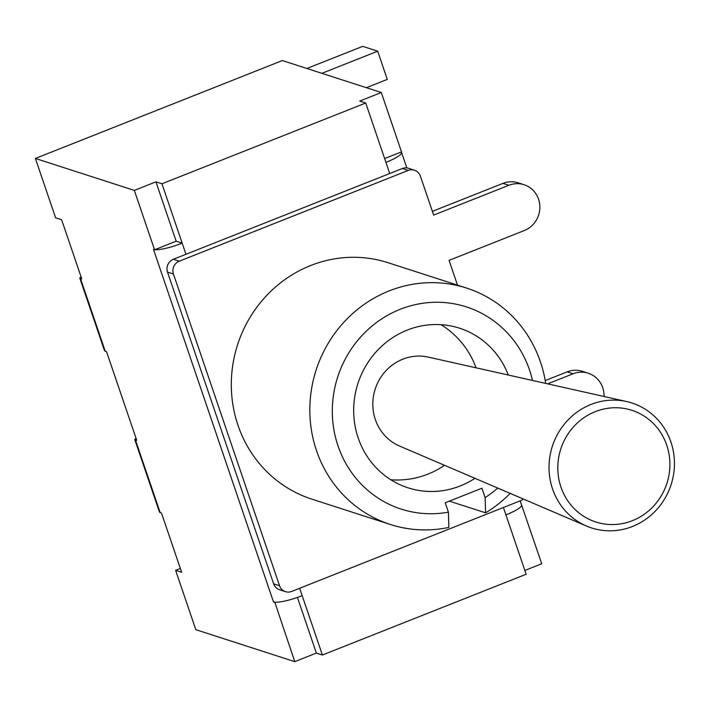 <?xml version="1.0" encoding="UTF-8"?>
<svg xmlns="http://www.w3.org/2000/svg" width="708" height="708" viewBox="0 0 708 708"><rect width="100%" height="100%" fill="white"/><g stroke="black" fill="none" stroke-linecap="round" stroke-linejoin="round"><path stroke-width="1.06" d="M670.91 442.004A65.658 62.401 107.9 0 0 626.642 401.551A65.658 62.401 107.9 0 0 552.346 446.288A65.658 62.401 107.9 0 0 586.445 526.026A65.658 62.401 107.9 0 0 654.325 512.096A65.658 62.401 107.9 0 0 670.91 442.004M666.741 445.182A58.667 55.764 -72.1 0 1 603.481 523.84A58.667 55.764 -72.1 0 1 571.338 429.42A58.667 55.764 -72.1 0 1 666.741 445.182M626.642 401.551L428.278 357.106A46.914 44.595 107.9 0 0 384.435 372.443A46.914 44.595 107.9 0 0 375.337 419.543A46.914 44.595 107.9 0 0 399.56 446.058L586.445 526.026M449.341 501.14L485.591 512.84A124.201 118.059 107.9 0 0 510.167 493.387M545.682 383.409A124.201 118.059 107.9 0 0 466.652 288.094A124.201 118.059 107.9 0 0 316.131 370.001A124.201 118.059 107.9 0 0 390.312 524.478A124.201 118.059 107.9 0 0 448.872 527.398L448.412 512.149A106.235 100.978 -72.1 0 1 333.849 429.42A106.235 100.978 -72.1 0 1 413.233 305.13A106.235 100.978 -72.1 0 1 532.513 380.462M466.652 288.094L388.134 262.73A124.201 118.059 107.9 0 0 237.614 344.646A124.201 118.059 107.9 0 0 311.794 499.122L390.312 524.478M497.768 488.077A106.235 100.978 -72.1 0 1 485.13 497.591L481.936 488.21L445.217 502.769L448.412 512.149M485.13 497.591L485.591 512.84M474.953 478.316A83.871 79.721 -72.1 0 1 408.02 487.812A83.871 79.721 -72.1 0 1 353.673 410.897A83.871 79.721 -72.1 0 1 407.268 330.078A83.871 79.721 -72.1 0 1 459.563 328.193A83.871 79.721 -72.1 0 1 508.309 375.036M134.343 190.408L155.946 181.841L176.159 241.207L154.556 249.774L134.343 190.408L35.4 158.45L282.359 60.561L381.302 92.509L401.516 151.884L384.639 158.574M401.277 151.981A23.966 4.593 161.2 0 1 401.542 152.379A23.966 4.593 161.2 0 1 385.94 162.389L365.726 103.014L359.708 101.076L381.302 92.509M80.473 278.51L79.783 278.04L104.492 350.619L105.244 351.274L80.473 278.51L81.774 278.925L61.631 219.763L55.613 217.816L35.4 158.45M105.244 351.274L106.545 351.699L136.724 440.332L134.732 439.456L159.442 512.026L161.495 513.105L181.637 572.268L175.611 570.321L195.824 629.695L294.767 661.644L274.801 602.181A23.966 4.593 161.2 0 1 273.492 601.933L153.494 249.428L154.556 249.774M273.492 601.933L274.554 602.278M521.354 504.326L541.726 563.754L524.849 570.444M297.422 597.428L316.37 653.086L294.767 661.644M175.611 570.321L180.336 568.453M176.159 241.207L182.177 243.154A23.966 4.593 161.2 0 1 154.795 249.676M274.801 602.181A23.966 4.593 -18.8 0 0 302.174 595.658L322.388 655.024L526.15 574.259L505.937 514.893A23.966 4.593 -18.8 0 0 521.539 504.875L520.168 500.857M316.37 653.086L322.388 655.024M365.726 103.014L161.964 183.788L155.946 181.841M523.371 499.034A9.983 9.487 -72.1 0 1 520.654 500.671L291.696 591.428A9.983 9.487 -72.1 0 1 285.466 591.649A9.983 9.487 -72.1 0 1 279.536 585.72L173.425 274.031A9.983 9.487 -72.1 0 1 179.266 261.19L408.233 170.433A9.983 9.487 -72.1 0 1 414.454 170.203L408.551 168.3A9.983 9.487 107.9 0 0 402.33 168.522L185.965 254.287L161.964 183.788M79.783 278.04L81.084 276.899M134.732 439.456L136.033 438.305M321.883 73.322L377.691 51.197L387.294 79.402L366.372 87.686M377.691 51.197L362.7 46.356L306.891 68.481M547.638 383.851L573.064 373.771A24.364 23.16 -72.1 0 1 588.26 373.222A24.364 23.16 -72.1 0 1 604.03 396.48M588.26 373.222L582.348 371.319A24.364 23.16 107.9 0 0 567.161 371.868L545.222 380.559M414.454 170.203A9.983 9.487 -72.1 0 1 420.393 176.142L433.65 215.099L508.893 185.275A24.364 23.16 -72.1 0 1 524.088 184.726A24.364 23.16 -72.1 0 1 539.868 207.072A24.364 23.16 -72.1 0 1 524.301 230.542L449.067 260.367L457.492 285.138M524.088 184.726L518.185 182.823A24.364 23.16 107.9 0 0 502.99 183.372L432.376 211.356M185.965 254.287L173.363 259.278A9.983 9.487 107.9 0 0 167.522 272.129L273.633 583.808A9.983 9.487 107.9 0 0 279.563 589.746L285.466 591.649M160.194 512.689L135.423 439.916M299.661 588.268L302.174 595.658M385.94 162.389L389.727 173.522M503.423 507.503L505.937 514.893M567.161 371.868L573.064 373.771M502.99 183.372L508.893 185.275M402.33 168.522L408.233 170.433M179.266 261.19L173.363 259.278M167.522 272.129L173.425 274.031M279.536 585.72L273.633 583.808M390.851 479.776A83.871 83.871 0 0 0 444.527 465.298M476.006 367.806A83.871 83.871 0 0 0 440.942 324.662M406.834 167.92L401.542 152.379"/></g></svg>
